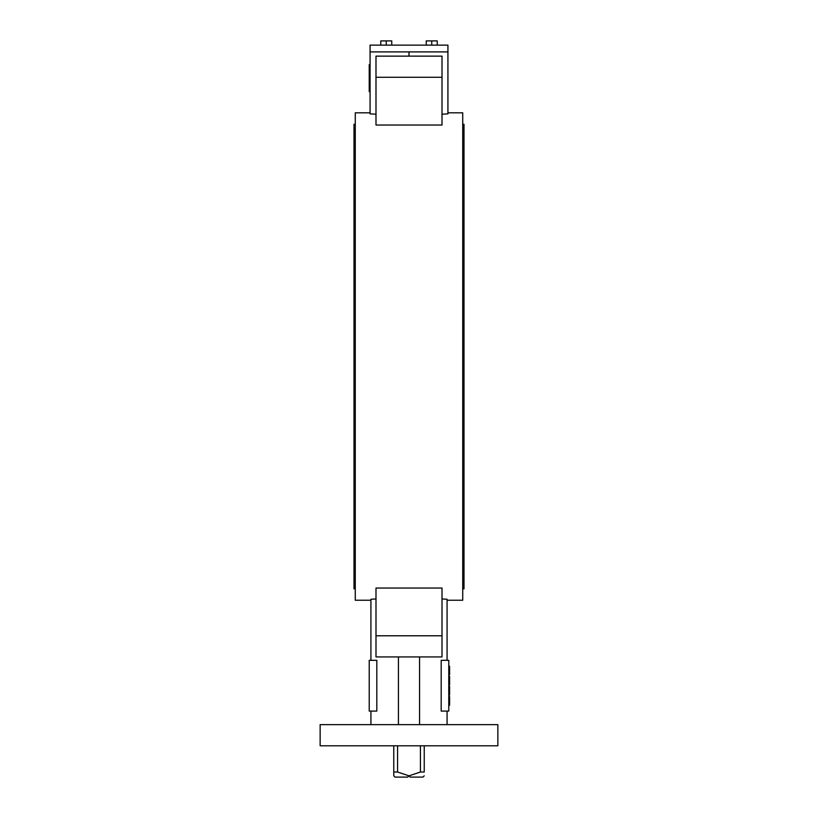 <?xml version="1.0" encoding="UTF-8"?>
<svg xmlns="http://www.w3.org/2000/svg" width="818" height="818" viewBox="0 0 818 818"><rect width="100%" height="100%" fill="white"/><g stroke="black" fill="none" stroke-linecap="round" stroke-linejoin="round"><path stroke-width="1.23" d="M393.765 745.791L393.765 772.018L397.579 772.018L409 775.832L407.732 777.1L409 775.832L410.268 777.1L409 775.832L420.421 772.018L424.235 772.018C424.235 776.926 424.235 776.926 424.235 772.018C424.235 776.926 424.235 776.926 424.235 772.018L424.235 745.791M397.579 745.791L397.579 772.018M420.421 745.791L420.421 772.018M407.732 777.1L395.033 777.1L393.765 775.832L393.765 772.018L393.765 775.832M370.073 45.133L447.927 45.133L447.927 51.902L370.073 51.902L370.073 45.133M497.855 724.636L320.145 724.636L320.145 745.791L497.855 745.791L497.855 724.636M355.268 124.254L354 124.254L354 588.817L355.268 588.817M462.732 124.254L464 124.254L464 588.817L462.732 588.817M398.427 656.936L442.006 656.936L442.006 588.04L375.994 588.04L375.994 656.936L398.427 656.936L398.427 724.636M442.006 598.97L447.078 599.246L447.078 660.32M375.994 598.97L370.922 599.246L375.994 598.97M370.073 112.823L355.268 112.823L355.268 600.238L370.922 600.238M447.927 112.823L462.732 112.823L462.732 600.238L447.078 600.238M375.994 114.203L370.073 113.866L370.073 51.902M448.775 660.32L448.775 711.098L441.188 711.098L441.188 660.32L448.775 660.32M370.922 599.246L370.922 660.32M376.812 711.098L376.812 660.32L369.225 660.32L369.225 711.098L376.812 711.098M370.922 711.098L370.922 724.636M409 56.135L409 51.902M447.927 51.902L447.927 113.866L442.006 114.203M447.078 711.098L447.078 724.636M442.006 125.031L375.994 125.031L375.994 56.135L442.006 56.135L442.006 125.031M442.006 635.78L375.994 635.78M442.006 77.291L375.994 77.291M419.573 656.936L419.573 724.636M431.74 45.133L431.74 40.9L426.239 40.9L426.239 45.133M431.74 40.9L437.241 40.9L437.241 45.133M380.759 45.133L380.759 40.9L391.761 40.9L391.761 45.133M386.26 40.9L386.26 45.133M448.775 695.014L449.614 695.014L449.614 686.445L448.775 686.445M448.775 695.126L449.614 695.126L449.614 694.237M449.614 690.781L448.775 690.781M449.614 692.048L448.775 692.048M449.614 693.695L448.775 693.695M448.775 684.973L449.614 684.973L449.614 676.292L448.775 676.292M449.614 682.887L448.775 682.887M449.614 679.165L448.775 679.165M449.614 681.895L448.775 681.895M449.614 682.774L448.775 682.774M448.775 705.28L449.614 705.28L449.614 696.599L448.775 696.599M449.614 703.961L448.775 703.961M449.614 705.177L448.775 705.177M449.614 696.711L448.775 696.711M449.614 702.866L448.775 702.866M448.775 674.707L449.614 674.707L449.614 666.251L448.775 666.251M370.073 91.677L369.225 91.677L369.225 64.632L370.073 64.632M424.235 775.832L422.967 777.1L410.268 777.1"/></g></svg>
